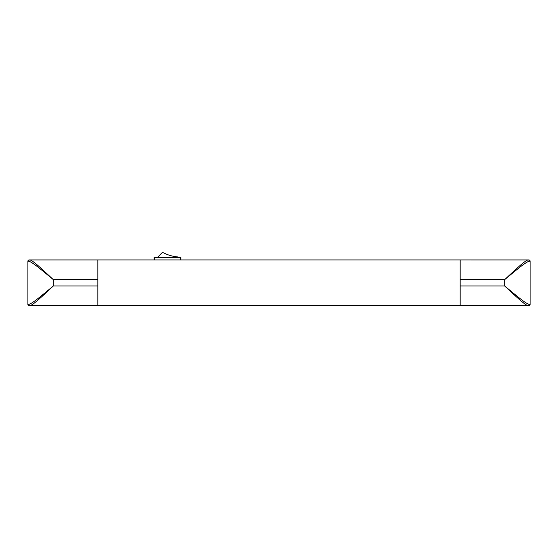 <?xml version="1.0" encoding="UTF-8"?>
<svg xmlns="http://www.w3.org/2000/svg" width="558" height="558" viewBox="0 0 558 558"><rect width="100%" height="100%" fill="white"/><g stroke="black" fill="none" stroke-linecap="round" stroke-linejoin="round"><path stroke-width="0.84" d="M154.148 259.923L154.148 257.384L180.848 257.384L180.848 259.923M157.579 257.384L162.455 252.3C167.114 254.846 172.101 256.373 177.416 256.882L177.416 257.384M529.375 261.2A1.269 1.235 90 0 0 528.14 259.93L528.831 259.93A1.269 1.269 0 0 1 530.1 261.2L529.375 261.2C525.81 261.737 514.413 271.669 504.669 279.635C513.96 271.09 524.799 260.474 528.14 259.93L97.824 259.923L97.824 305.7L97.824 285.989L53.331 285.989C43.587 293.954 32.19 303.887 28.625 304.424L27.9 304.424L27.9 261.2L28.625 261.2C32.19 261.737 43.587 271.669 53.331 279.635C44.04 271.09 33.201 260.474 29.86 259.93L29.169 259.93A1.269 1.269 0 0 0 27.9 261.2M528.831 305.7A1.269 1.269 0 0 0 530.1 304.424A1.269 1.269 0 0 1 528.831 305.7L460.176 305.7L460.176 285.989L504.669 285.989C514.413 293.954 525.81 303.887 529.375 304.424L530.1 304.424L530.1 261.2M529.375 304.424A1.269 1.235 -90 0 1 528.14 305.7C524.799 305.156 513.96 294.54 504.669 285.989L504.669 279.635L460.176 279.635L460.176 259.93L460.176 305.7L29.86 305.7C33.201 305.156 44.04 294.54 53.331 285.989L53.331 279.635L97.824 279.635L97.824 259.93L29.86 259.93A1.269 1.235 90 0 0 28.625 261.2M29.169 305.7A1.269 1.269 0 0 1 27.9 304.424A1.269 1.269 0 0 0 29.169 305.7L29.86 305.7A1.269 1.235 -90 0 1 28.625 304.424M460.176 305.7L97.824 305.7M180.213 259.923L180.213 257.384M154.782 257.384L154.782 259.923M460.176 259.923L97.824 259.923"/></g></svg>
